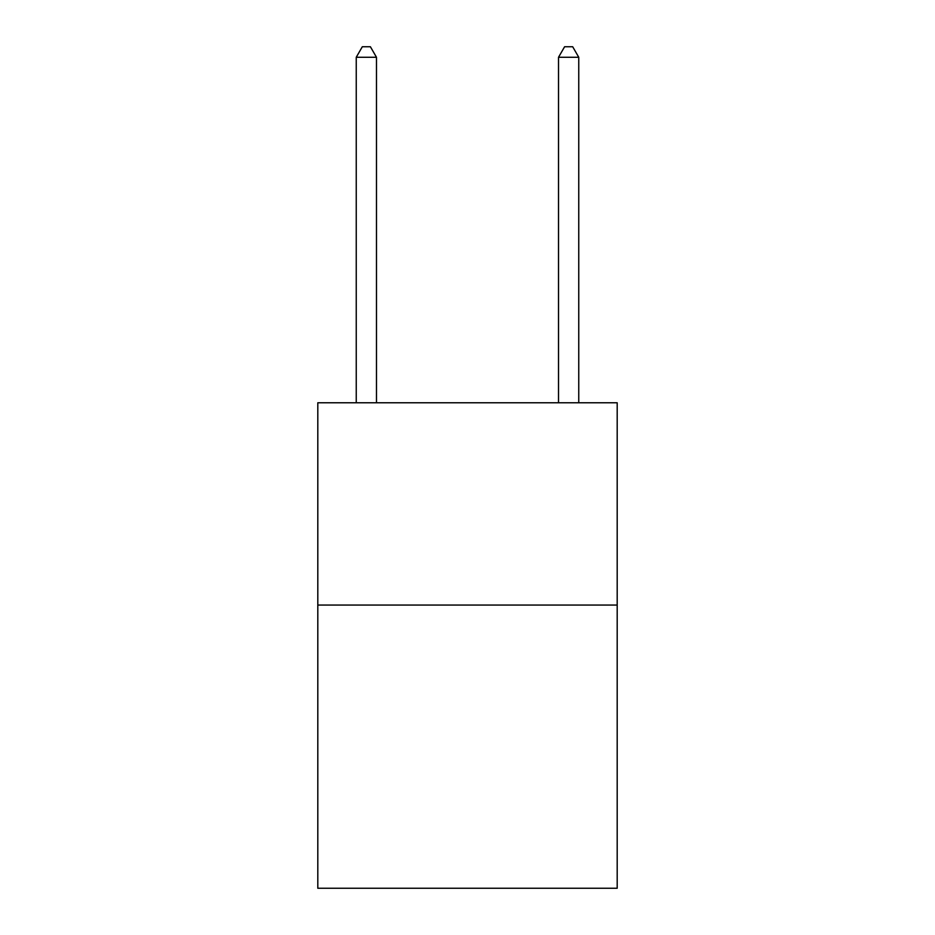<?xml version="1.0" encoding="UTF-8"?>
<svg xmlns="http://www.w3.org/2000/svg" width="935" height="935" viewBox="0 0 935 935"><rect width="100%" height="100%" fill="white"/><g stroke="black" fill="none" stroke-linecap="round" stroke-linejoin="round"><path stroke-width="1.4" d="M617.193 605.05L617.193 888.25L317.807 888.25L317.807 402.775L617.193 402.775L617.193 605.05L317.807 605.05M376.478 402.775L376.478 57.269L356.247 57.269L356.247 402.775M356.247 57.269L362.312 46.75L370.4 46.75L376.478 57.269M578.753 402.775L578.753 57.269L558.522 57.269L558.522 402.775M558.522 57.269L564.6 46.75L572.688 46.75L578.753 57.269"/></g></svg>
